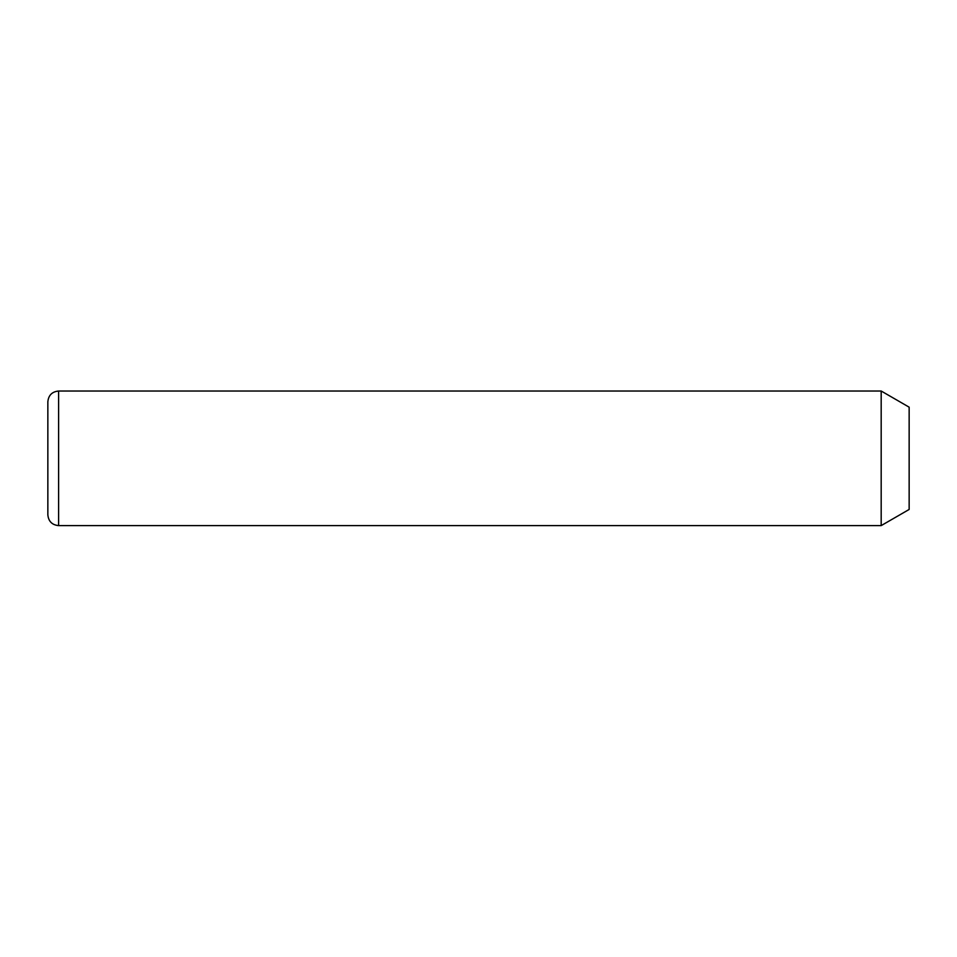 <?xml version="1.0" encoding="UTF-8"?>
<svg xmlns="http://www.w3.org/2000/svg" width="957" height="957" viewBox="0 0 957 957"><rect width="100%" height="100%" fill="white"/><g stroke="black" fill="none" stroke-linecap="round" stroke-linejoin="round"><path stroke-width="1.44" d="M881.182 391.018L909.15 407.18L909.15 509.459L881.182 525.608L881.182 391.03L58.616 391.03C52.073 391.664 48.484 395.253 47.85 401.796L47.85 514.842C48.484 521.374 52.073 524.962 58.616 525.608L58.616 391.03M881.182 525.608L58.616 525.608"/></g></svg>
